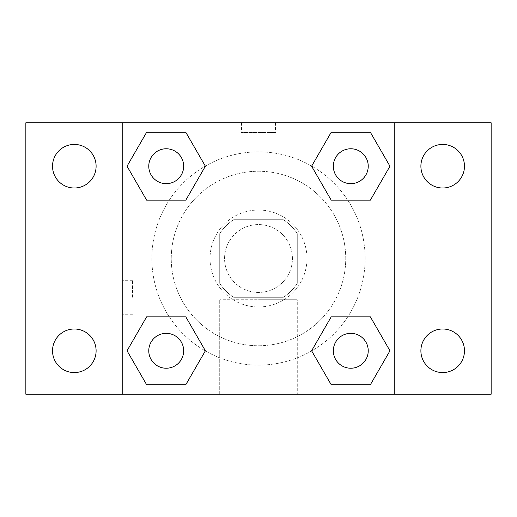 <?xml version="1.0" encoding="UTF-8"?>
<svg xmlns="http://www.w3.org/2000/svg" width="517" height="517" viewBox="0 0 517 517"><rect width="100%" height="100%" fill="white"/><g stroke="black" fill="none" stroke-linecap="round" stroke-linejoin="round"><path stroke-width="0.39" stroke-dasharray="2.58 1.94" d="M292.428 258.5A33.928 33.928 0 0 0 241.536 229.115A33.928 33.928 0 0 0 241.536 287.885A33.928 33.928 0 0 0 292.428 258.5A33.928 33.928 0 0 0 241.536 229.115A33.928 33.928 0 0 0 241.536 287.885A33.928 33.928 0 0 0 292.428 258.5M283.368 297.275L233.632 297.275A46.065 46.065 0 0 1 219.725 283.368L219.725 233.632A46.065 46.065 0 0 1 233.632 219.725L283.368 219.725A46.065 46.065 0 0 1 297.275 233.632L297.275 283.368A46.065 46.065 0 0 1 283.368 297.275L233.632 297.275A46.065 46.065 0 0 1 219.725 283.368L219.725 233.632A46.065 46.065 0 0 1 233.632 219.725L283.368 219.725A46.065 46.065 0 0 1 297.275 233.632L297.275 283.368A46.065 46.065 0 0 1 283.368 297.275M258.5 210.031A48.469 48.469 0 0 1 300.474 282.734A48.469 48.469 0 0 1 216.526 282.734A48.469 48.469 0 0 1 258.5 210.031A48.469 48.469 0 0 0 210.031 258.5A48.469 48.469 0 0 0 258.5 306.969A48.469 48.469 0 0 0 306.969 258.5A48.469 48.469 0 0 0 258.5 210.031M345.744 258.5A87.244 87.244 0 0 0 214.878 182.947A87.244 87.244 0 0 0 214.878 334.053A87.244 87.244 0 0 0 345.744 258.5A87.244 87.244 0 0 0 214.878 182.947A87.244 87.244 0 0 0 214.878 334.053A87.244 87.244 0 0 0 345.744 258.5M74.319 372.576A21.792 21.792 0 0 0 93.189 339.889A21.792 21.792 0 0 0 55.448 339.889A21.792 21.792 0 0 0 74.319 372.576M442.681 372.576A21.792 21.792 0 0 0 461.552 339.889A21.792 21.792 0 0 0 423.811 339.889A21.792 21.792 0 0 0 442.681 372.576M442.681 188.007A21.792 21.792 0 0 0 461.552 155.32A21.792 21.792 0 0 0 423.811 155.32A21.792 21.792 0 0 0 442.681 188.007M74.319 188.007A21.792 21.792 0 0 0 93.189 155.32A21.792 21.792 0 0 0 55.448 155.32A21.792 21.792 0 0 0 74.319 188.007M25.85 122.787L491.15 122.787L491.15 394.212L25.85 394.212L25.85 122.787M394.212 394.212L122.787 394.212L122.787 122.787L394.212 122.787L394.212 394.212L122.787 394.212M258.5 394.212L297.275 394.212L258.5 394.212M258.5 299.757L297.275 299.757L258.5 299.757M241.536 122.787L275.464 122.787L241.536 122.787L275.464 122.787L241.536 122.787L275.464 122.8L241.536 122.787L241.536 132.559L275.464 132.559L241.536 132.559M491.15 297.275L491.15 280.311L491.137 297.275M25.85 297.275L25.85 280.311L25.863 297.275M166.215 368.233A17.449 17.449 0 0 0 183.664 350.784A17.449 17.449 0 0 0 166.215 333.336A17.449 17.449 0 0 0 148.767 350.784A17.449 17.449 0 0 0 166.215 368.233M350.784 183.664A17.449 17.449 0 0 0 368.233 166.215A17.449 17.449 0 0 0 350.784 148.767A17.449 17.449 0 0 0 333.336 166.215A17.449 17.449 0 0 0 350.784 183.664M183.664 166.215A17.449 17.449 0 0 0 157.491 151.106A17.449 17.449 0 0 0 157.491 181.325A17.449 17.449 0 0 0 183.664 166.215A17.449 17.449 0 0 0 157.491 151.106A17.449 17.449 0 0 0 157.491 181.325A17.449 17.449 0 0 0 183.664 166.215A17.449 17.449 0 0 0 157.491 151.106A17.449 17.449 0 0 0 157.491 181.325A17.449 17.449 0 0 0 183.664 166.215M350.784 368.233A17.449 17.449 0 0 0 368.233 350.784A17.449 17.449 0 0 0 350.784 333.336A17.449 17.449 0 0 0 333.336 350.784A17.449 17.449 0 0 0 350.784 368.233M365.131 258.5A106.631 106.631 0 0 0 205.184 166.157A106.631 106.631 0 0 0 205.184 350.843A106.631 106.631 0 0 0 365.131 258.5A106.631 106.631 0 0 0 205.184 166.157A106.631 106.631 0 0 0 205.184 350.843A106.631 106.631 0 0 0 365.131 258.5M333.336 350.784A17.449 17.449 0 0 1 359.509 335.675A17.449 17.449 0 0 1 359.509 365.894A17.449 17.449 0 0 1 333.336 350.784M368.233 166.215A17.449 17.449 0 0 0 342.06 151.106A17.449 17.449 0 0 0 342.06 181.325A17.449 17.449 0 0 0 368.233 166.215A17.449 17.449 0 0 0 342.06 151.106A17.449 17.449 0 0 0 342.06 181.325A17.449 17.449 0 0 0 368.233 166.215M183.664 350.784A17.449 17.449 0 0 0 157.491 335.675A17.449 17.449 0 0 0 157.491 365.894A17.449 17.449 0 0 0 183.664 350.784A17.449 17.449 0 0 0 157.491 335.675A17.449 17.449 0 0 0 157.491 365.894A17.449 17.449 0 0 0 183.664 350.784M122.787 122.787L394.212 122.787M146.628 384.713L127.04 350.784L146.628 316.856L127.04 350.784L146.628 384.713M185.803 316.856L205.391 350.784L185.803 384.713L205.391 350.784L185.803 316.856M331.197 200.144L311.609 166.215L331.197 132.287L311.609 166.215L331.197 200.144M370.372 132.287L389.96 166.215L370.372 200.144L389.96 166.215L370.372 132.287M146.628 200.144L127.04 166.215L146.628 132.287L127.04 166.215L146.628 200.144M185.803 132.287L205.391 166.215L185.803 200.144L205.391 166.215L185.803 132.287M331.197 384.713L311.609 350.784L331.197 316.856L311.609 350.784L331.197 384.713M370.372 316.856L389.96 350.784L370.372 384.713L389.96 350.784L370.372 316.856M297.275 394.212L219.725 394.212L297.275 394.212L297.275 299.757L219.725 299.757L297.275 299.757L297.275 394.212M122.787 297.275L122.787 280.311L122.787 297.275M394.212 297.275L394.212 280.311L394.2 297.275M132.559 297.275L132.559 280.311L132.559 297.275M275.464 122.8L275.464 132.559M368.233 350.784A17.449 17.449 0 0 0 342.06 335.675A17.449 17.449 0 0 0 342.06 365.894A17.449 17.449 0 0 0 368.233 350.784M219.725 394.212L219.725 299.757L219.725 394.212M132.559 280.311L122.787 280.311M132.559 314.239L122.787 314.239"/><path stroke-width="0.78" d="M74.319 372.576A21.792 21.792 0 0 0 93.189 339.889A21.792 21.792 0 0 0 55.448 339.889A21.792 21.792 0 0 0 74.319 372.576M442.681 372.576A21.792 21.792 0 0 0 461.552 339.889A21.792 21.792 0 0 0 423.811 339.889A21.792 21.792 0 0 0 442.681 372.576M442.681 188.007A21.792 21.792 0 0 0 461.552 155.32A21.792 21.792 0 0 0 423.811 155.32A21.792 21.792 0 0 0 442.681 188.007M74.319 188.007A21.792 21.792 0 0 0 93.189 155.32A21.792 21.792 0 0 0 55.448 155.32A21.792 21.792 0 0 0 74.319 188.007M491.15 394.212L25.85 394.212L25.85 122.787L491.15 122.787L491.15 394.212M146.628 316.856L185.803 316.856L205.391 350.784L185.803 384.713L146.628 384.713L127.04 350.784L146.628 316.856L185.803 316.856L146.628 316.856M331.197 132.287L370.372 132.287L389.96 166.215L370.372 200.144L331.197 200.144L311.609 166.215L331.197 132.287L370.372 132.287L331.197 132.287M122.787 394.212L122.787 122.787M394.212 122.787L394.212 394.212M146.628 132.287L185.803 132.287L205.391 166.215L185.803 200.144L146.628 200.144L127.04 166.215L146.628 132.287L185.803 132.287L146.628 132.287M331.197 316.856L370.372 316.856L389.96 350.784L370.372 384.713L331.197 384.713L311.609 350.784L331.197 316.856L370.372 316.856L331.197 316.856M370.372 384.713L331.197 384.713L370.372 384.713M368.233 350.784A17.449 17.449 0 0 0 342.06 335.675A17.449 17.449 0 0 0 342.06 365.894A17.449 17.449 0 0 0 368.233 350.784M185.803 384.713L146.628 384.713L185.803 384.713M183.664 350.784A17.449 17.449 0 0 0 157.491 335.675A17.449 17.449 0 0 0 157.491 365.894A17.449 17.449 0 0 0 183.664 350.784M370.372 200.144L331.197 200.144L370.372 200.144M368.233 166.215A17.449 17.449 0 0 0 342.06 151.106A17.449 17.449 0 0 0 342.06 181.325A17.449 17.449 0 0 0 368.233 166.215M185.803 200.144L146.628 200.144L185.803 200.144M183.664 166.215A17.449 17.449 0 0 0 157.491 151.106A17.449 17.449 0 0 0 157.491 181.325A17.449 17.449 0 0 0 183.664 166.215"/></g></svg>
